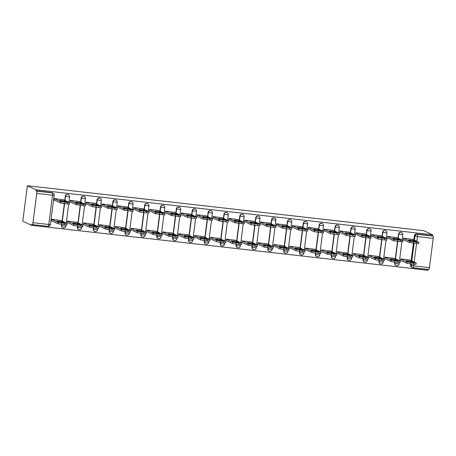 <?xml version="1.0" encoding="UTF-8"?>
<svg xmlns="http://www.w3.org/2000/svg" width="456" height="456" viewBox="0 0 456 456"><rect width="100%" height="100%" fill="white"/><g stroke="black" fill="none" stroke-linecap="round" stroke-linejoin="round"><path stroke-width="0.68" d="M68.2 194.592A2.092 2.041 115 0 0 65.282 196.257L65.51 196.365A2.092 2.041 -65 0 1 68.428 194.701L68.2 194.592M84.069 196.393A2.092 2.041 115 0 0 81.151 198.058L81.379 198.166A2.092 2.041 -65 0 1 84.297 196.502L84.069 196.393M99.932 198.195A2.092 2.041 115 0 0 97.014 199.859L97.242 199.967A2.092 2.041 -65 0 1 100.16 198.297L99.932 198.195M115.801 199.996A2.092 2.041 115 0 0 112.883 201.66L113.111 201.763A2.092 2.041 -65 0 1 116.029 200.099L115.801 199.996M131.67 201.791A2.092 2.041 115 0 0 128.746 203.456L128.974 203.564A2.092 2.041 -65 0 1 131.898 201.9L131.67 201.791M147.533 203.593A2.092 2.041 115 0 0 144.615 205.257L144.843 205.365A2.092 2.041 -65 0 1 147.761 203.701L147.533 203.593M163.402 205.394A2.092 2.041 115 0 0 160.483 207.058L160.711 207.166A2.092 2.041 -65 0 1 163.63 205.502L163.402 205.394M179.265 207.195A2.092 2.041 115 0 0 176.347 208.859L176.575 208.962A2.092 2.041 -65 0 1 179.493 207.298L179.265 207.195M195.134 208.99A2.092 2.041 115 0 0 192.215 210.661L192.443 210.763A2.092 2.041 -65 0 1 195.362 209.099L195.134 208.99M211.003 210.792A2.092 2.041 115 0 0 208.078 212.456L208.306 212.564A2.092 2.041 -65 0 1 211.231 210.9L211.003 210.792M226.866 212.593A2.092 2.041 115 0 0 223.947 214.257L224.175 214.366A2.092 2.041 -65 0 1 227.094 212.701L226.866 212.593M242.734 214.394A2.092 2.041 115 0 0 239.816 216.058L240.044 216.161A2.092 2.041 -65 0 1 242.962 214.497L242.734 214.394M258.598 216.19A2.092 2.041 115 0 0 255.679 217.86L255.907 217.962A2.092 2.041 -65 0 1 258.826 216.298L258.598 216.19M274.466 217.991A2.092 2.041 115 0 0 271.548 219.655L271.776 219.763A2.092 2.041 -65 0 1 274.694 218.099L274.466 217.991M290.335 219.792A2.092 2.041 115 0 0 287.411 221.456L287.639 221.565A2.092 2.041 -65 0 1 290.563 219.9L290.335 219.792M306.198 221.593A2.092 2.041 115 0 0 303.28 223.258L303.508 223.36A2.092 2.041 -65 0 1 306.426 221.696L306.198 221.593M322.067 223.389A2.092 2.041 115 0 0 319.149 225.059L319.377 225.161A2.092 2.041 -65 0 1 322.295 223.497L322.067 223.389M337.93 225.19A2.092 2.041 115 0 0 335.012 226.854L335.24 226.963A2.092 2.041 -65 0 1 338.158 225.298L337.93 225.19M353.799 226.991A2.092 2.041 115 0 0 350.881 228.655L351.109 228.764A2.092 2.041 -65 0 1 354.027 227.099L353.799 226.991M369.668 228.792A2.092 2.041 115 0 0 366.744 230.457L366.972 230.565A2.092 2.041 -65 0 1 369.896 228.895L369.668 228.792M385.531 230.588A2.092 2.041 115 0 0 382.612 232.258L382.84 232.36A2.092 2.041 -65 0 1 385.759 230.696L385.531 230.588M401.4 232.389A2.092 2.041 115 0 0 398.481 234.053L398.709 234.162A2.092 2.041 -65 0 1 401.628 232.497L401.4 232.389M414.464 240.238L414.988 236.157A2.092 2.041 -65 0 1 417.286 234.316L433.052 236.105L432.408 235.803L432.544 234.766L36.081 189.793L27.349 185.717L22.8 221.234L31.532 225.31L427.99 270.283L428.098 269.479M432.544 234.766L423.812 230.69L27.349 185.717M31.532 225.31L31.663 224.278L32.308 224.574A2.092 0.433 -83.5 0 0 32.336 224.586A2.092 0.433 -83.5 0 0 32.986 222.699L36.742 193.395A2.092 0.433 -83.5 0 0 36.594 191.132L52.354 192.916A2.092 2.041 -65 0 1 52.976 193.093L52.337 192.797A2.092 2.041 -65 0 0 51.716 192.62L52.354 192.916A2.092 0.433 -83.5 0 1 52.503 195.185L36.742 193.395M36.081 189.793L35.95 190.83L36.594 191.132M413.883 264.292L413.683 265.882A2.092 0.433 96.5 0 1 413.033 267.769A2.092 0.433 96.5 0 1 413.005 267.763A2.092 2.041 -65 0 1 412.384 267.586L411.739 267.284A2.092 2.041 -65 0 1 410.594 265.158L410.748 263.938M411.169 260.65L413.398 243.23M413.82 239.936L414.344 235.855L417.434 236.578L416.824 241.344M410.594 265.158L413.683 265.882L429.444 267.672L433.2 238.368L417.434 236.578A2.092 0.433 -83.5 0 0 417.286 234.316L416.647 234.013A2.092 2.041 115 0 0 414.344 235.855M429.444 267.672A2.092 0.433 96.5 0 1 428.794 269.559A2.092 0.433 96.5 0 1 428.765 269.547L413.062 267.769M433.052 236.105A2.092 0.433 96.5 0 1 433.2 238.368M412.555 239.349L403.417 238.186L403.218 239.742L403.583 239.782M409.904 260.057L400.767 258.9L400.567 260.45L400.927 260.49M394.035 258.256L384.898 257.099L384.699 258.649L385.063 258.695M396.692 237.547L387.554 236.39L387.355 237.941L387.714 237.981M378.172 256.454L369.035 255.297L368.836 256.853L369.195 256.893M380.823 235.746L371.686 234.589L371.486 236.14L371.845 236.179M362.303 254.659L353.166 253.496L352.967 255.052L353.326 255.092M364.96 233.945L355.817 232.788L355.617 234.344L355.982 234.384M346.44 252.858L337.297 251.701L337.098 253.251L337.463 253.291M349.091 232.15L339.954 230.987L339.754 232.543L340.113 232.583M330.572 251.056L321.434 249.899L321.235 251.45L321.594 251.49M333.222 230.348L324.085 229.191L323.885 230.742L324.25 230.782M314.703 249.255L305.566 248.098L305.366 249.654L305.731 249.694M317.359 228.547L308.222 227.39L308.022 228.94L308.381 228.98M298.84 247.46L289.702 246.297L289.503 247.853L289.862 247.893M301.49 226.746L292.353 225.589L292.153 227.145L292.513 227.185M282.971 245.659L273.834 244.501L273.634 246.052L273.993 246.092M285.627 224.95L276.484 223.788L276.285 225.344L276.649 225.384M267.108 243.857L257.965 242.7L257.765 244.251L258.13 244.291M269.758 223.149L260.621 221.986L260.422 223.543L260.781 223.582M251.239 242.056L242.102 240.899L241.902 242.45L242.261 242.495M253.889 221.348L244.752 220.191L244.553 221.741L244.918 221.781M235.37 240.261L226.233 239.098L226.033 240.654L226.398 240.694M238.026 219.547L228.889 218.39L228.69 219.94L229.049 219.986M219.507 238.459L210.37 237.297L210.17 238.853L210.529 238.893M222.157 217.751L213.02 216.589L212.821 218.145L213.18 218.185M203.638 236.658L194.501 235.501L194.302 237.052L194.661 237.091M206.294 215.95L197.152 214.787L196.952 216.343L197.317 216.383M187.775 234.857L178.632 233.7L178.433 235.25L178.798 235.296M190.426 214.149L181.288 212.992L181.089 214.542L181.448 214.582M171.906 233.062L162.769 231.899L162.57 233.455L162.929 233.495M174.557 212.348L165.42 211.191L165.22 212.741L165.585 212.787M156.037 231.26L146.9 230.098L146.701 231.654L147.066 231.694M158.694 210.547L149.557 209.389L149.357 210.946L149.716 210.985M140.174 229.459L131.037 228.302L130.838 229.852L131.197 229.892M142.825 208.751L133.688 207.588L133.488 209.144L133.847 209.184M124.306 227.658L115.168 226.501L114.969 228.051L115.328 228.097M126.962 206.95L117.819 205.793L117.619 207.343L117.984 207.383M108.442 225.857L99.3 224.7L99.1 226.256L99.465 226.296M111.093 205.149L101.956 203.992L101.756 205.542L102.115 205.588M92.574 224.061L83.437 222.898L83.237 224.455L83.596 224.494M95.224 203.347L86.087 202.19L85.888 203.746L86.252 203.786M76.705 222.26L67.568 221.103L67.368 222.653L67.733 222.693M79.361 201.552L70.224 200.389L70.024 201.945L70.384 201.985M60.842 220.459L51.705 219.302L51.505 220.852L51.864 220.898M63.492 199.751L54.355 198.594L54.156 200.144L54.515 200.184M61.526 225.566L61.754 225.669A2.092 2.041 -65 0 0 62.905 227.795L62.677 227.692A2.092 2.041 115 0 1 61.526 225.566L61.685 224.341M62.107 221.052L64.336 203.632M64.758 200.344L65.282 196.257M77.395 227.362L77.623 227.47A2.092 2.041 -65 0 0 78.768 229.596L78.54 229.488A2.092 2.041 115 0 1 77.395 227.362L77.549 226.142M77.97 222.853L80.205 205.434M80.626 202.139L81.151 198.058M93.263 229.163L93.491 229.271A2.092 2.041 -65 0 0 94.637 231.397L94.409 231.289A2.092 2.041 115 0 1 93.263 229.163L93.417 227.943M93.839 224.648L96.068 207.235M96.49 203.94L97.014 199.859M109.126 230.964L109.354 231.067A2.092 2.041 -65 0 0 110.506 233.198L110.278 233.09A2.092 2.041 115 0 1 109.126 230.964L109.286 229.744M109.708 226.45L111.937 209.03M112.358 205.741L112.883 201.66M124.995 232.765L125.223 232.868A2.092 2.041 -65 0 0 126.369 234.994L126.141 234.891A2.092 2.041 115 0 1 124.995 232.765L125.149 231.54M125.571 228.251L127.805 210.832M128.227 207.543L128.746 203.456M140.858 234.561L141.086 234.669A2.092 2.041 -65 0 0 142.238 236.795L142.01 236.687A2.092 2.041 115 0 1 140.858 234.561L141.018 233.341M141.44 230.052L143.668 212.633M144.09 209.338L144.615 205.257M156.727 236.362L156.955 236.47A2.092 2.041 -65 0 0 158.101 238.596L157.873 238.488A2.092 2.041 115 0 1 156.727 236.362L156.881 235.142M157.303 231.847L159.537 214.434M159.959 211.139L160.483 207.058M172.596 238.163L172.824 238.266A2.092 2.041 -65 0 0 173.97 240.397L173.742 240.289A2.092 2.041 115 0 1 172.596 238.163L172.75 236.943M173.172 233.649L175.4 216.23M175.822 212.941L176.347 208.859M188.459 239.964L188.687 240.067A2.092 2.041 -65 0 0 189.838 242.193L189.61 242.09A2.092 2.041 115 0 1 188.459 239.964L188.619 238.739M189.04 235.45L191.269 218.031M191.691 214.742L192.215 210.661M204.328 241.76L204.556 241.868A2.092 2.041 -65 0 0 205.702 243.994L205.474 243.886A2.092 2.041 115 0 1 204.328 241.76L204.482 240.54M204.904 237.251L207.138 219.832M207.56 216.543L208.078 212.456M220.191 243.561L220.419 243.669A2.092 2.041 -65 0 0 221.57 245.795L221.342 245.687A2.092 2.041 115 0 1 220.191 243.561L220.351 242.341M220.772 239.052L223.001 221.633M223.423 218.338L223.947 214.257M236.06 245.362L236.288 245.47A2.092 2.041 -65 0 0 237.433 247.597L237.205 247.488A2.092 2.041 115 0 1 236.06 245.362L236.214 244.142M236.635 240.848L238.87 223.429M239.292 220.14L239.816 216.058M251.929 247.163L252.157 247.266A2.092 2.041 -65 0 0 253.302 249.392L253.074 249.29A2.092 2.041 115 0 1 251.929 247.163L252.082 245.938M252.504 242.649L254.733 225.23M255.155 221.941L255.679 217.86M267.792 248.959L268.02 249.067A2.092 2.041 -65 0 0 269.171 251.193L268.943 251.085A2.092 2.041 115 0 1 267.792 248.959L267.951 247.739M268.373 244.45L270.602 227.031M271.024 223.742L271.548 219.655M283.66 250.76L283.888 250.868A2.092 2.041 -65 0 0 285.034 252.994L284.806 252.886A2.092 2.041 115 0 1 283.66 250.76L283.814 249.54M284.236 246.251L286.471 228.832M286.892 225.538L287.411 221.456M299.524 252.561L299.752 252.67A2.092 2.041 -65 0 0 300.903 254.796L300.675 254.687A2.092 2.041 115 0 1 299.524 252.561L299.683 251.341M300.105 248.047L302.334 230.628M302.755 227.339L303.28 223.258M315.392 254.362L315.62 254.465A2.092 2.041 -65 0 0 316.766 256.591L316.538 256.489A2.092 2.041 115 0 1 315.392 254.362L315.546 253.137M315.968 249.848L318.202 232.429M318.624 229.14L319.149 225.059M331.261 256.158L331.489 256.266A2.092 2.041 -65 0 0 332.635 258.392L332.407 258.29A2.092 2.041 115 0 1 331.261 256.158L331.415 254.938M331.837 251.649L334.066 234.23M334.487 230.941L335.012 226.854M347.124 257.959L347.352 258.067A2.092 2.041 -65 0 0 348.504 260.194L348.276 260.085A2.092 2.041 115 0 1 347.124 257.959L347.284 256.739M347.706 253.45L349.934 236.031M350.356 232.737L350.881 228.655M362.993 259.76L363.221 259.869A2.092 2.041 -65 0 0 364.367 261.995L364.139 261.886A2.092 2.041 115 0 1 362.993 259.76L363.147 258.541M363.569 255.246L365.803 237.827M366.225 234.538L366.744 230.457M378.856 261.562L379.084 261.664A2.092 2.041 -65 0 0 380.236 263.79L380.008 263.688A2.092 2.041 115 0 1 378.856 261.562L379.016 260.342M379.438 257.047L381.666 239.628M382.088 236.339L382.612 232.258M394.725 263.357L394.953 263.465A2.092 2.041 -65 0 0 396.099 265.591L395.871 265.489A2.092 2.041 115 0 1 394.725 263.357L394.879 262.137M395.301 258.848L397.535 241.429M397.957 238.14L398.481 234.053M35.95 190.83L51.716 192.62M432.408 235.803L416.647 234.013M403.406 238.277L409.727 241.23L418.842 242.307L418.671 243.652L409.556 242.575L403.235 239.622M413.529 240.557A6.538 0.445 -172.7 0 0 408.747 240.016L411.147 241.133A6.538 0.445 -172.7 0 0 415.929 241.674L413.529 240.557L413.421 241.423M418.842 242.307L412.213 239.183M406.096 260.724L408.496 261.847A6.538 0.445 7.3 0 0 413.273 262.388L410.879 261.265A6.538 0.445 7.3 0 0 406.096 260.724M400.756 258.985L407.071 261.938L413.695 262.907L416.128 262.964L409.556 259.897M416.185 263.015L416.014 264.36L410.571 263.921L406.9 263.283L407.071 261.938M400.585 260.33L406.9 263.283M410.765 262.137L410.879 261.265M387.543 236.476L393.859 239.428L402.973 240.506L402.802 241.851L393.688 240.774L387.366 237.821M397.666 238.756A6.538 0.445 -172.7 0 0 392.884 238.214L395.278 239.337A6.538 0.445 -172.7 0 0 400.06 239.879L397.666 238.756L397.552 239.628M402.973 240.506L396.344 237.388M371.674 234.675L377.995 237.627L387.11 238.705L386.933 240.055L381.495 239.611L377.819 238.972L371.503 236.02M381.797 236.955A6.538 0.445 -172.7 0 0 377.015 236.413L379.415 237.536A6.538 0.445 -172.7 0 0 384.191 238.078L381.797 236.955L381.683 237.827M387.11 238.705L380.481 235.587M390.228 258.922L392.627 260.045A6.538 0.445 7.3 0 0 397.41 260.587L395.01 259.464A6.538 0.445 7.3 0 0 390.228 258.922M384.887 257.184L391.208 260.137L397.832 261.106L400.26 261.163L393.693 258.096M400.322 261.214L400.151 262.565L394.708 262.12L391.037 261.482L391.208 260.137M384.716 258.529L391.037 261.482M394.902 260.336L395.01 259.464M374.365 257.127L376.759 258.244A6.538 0.445 7.3 0 0 381.541 258.786L379.141 257.668A6.538 0.445 7.3 0 0 374.365 257.127M369.024 255.383L375.339 258.335L381.963 259.31L384.391 259.361L377.825 256.295M384.454 259.418L384.283 260.764L378.839 260.319L375.168 259.681L375.339 258.335M368.847 256.728L375.168 259.681M379.033 258.535L379.141 257.668M355.805 232.873L362.127 235.826L371.241 236.909L371.07 238.254L361.956 237.171L355.634 234.219M365.929 235.159A6.538 0.445 -172.7 0 0 361.152 234.618L363.546 235.735A6.538 0.445 -172.7 0 0 368.328 236.276L365.929 235.159L365.82 236.026M371.241 236.909L364.612 233.785M339.942 231.072L346.258 234.025L355.372 235.108L355.201 236.453L349.758 236.008L346.087 235.376L339.771 232.423M350.065 233.358A6.538 0.445 -172.7 0 0 345.283 232.816L347.683 233.934A6.538 0.445 -172.7 0 0 352.459 234.475L350.065 233.358L349.952 234.224M355.372 235.108L348.743 231.984M324.073 229.277L330.395 232.229L339.509 233.307L339.338 234.652L333.895 234.207L330.224 233.575L323.902 230.622M334.197 231.557A6.538 0.445 -172.7 0 0 329.414 231.015L331.814 232.138A6.538 0.445 -172.7 0 0 336.596 232.68L334.197 231.557L334.088 232.429M339.509 233.307L332.88 230.189M358.496 255.326L360.895 256.443A6.538 0.445 7.3 0 0 365.672 256.984L363.278 255.867A6.538 0.445 7.3 0 0 358.496 255.326M353.155 253.587L359.476 256.534L366.094 257.509L368.528 257.566L361.961 254.494M368.59 257.617L368.414 258.962L362.976 258.518L359.299 257.885L359.476 256.534M352.984 254.932L359.299 257.885M363.164 256.734L363.278 255.867M342.633 253.525L345.027 254.647A6.538 0.445 7.3 0 0 349.809 255.189L347.409 254.066A6.538 0.445 7.3 0 0 342.633 253.525M337.286 251.786L343.607 254.739L350.231 255.708L352.659 255.765L346.093 252.698M352.722 255.816L352.551 257.161L347.107 256.722L343.436 256.084L343.607 254.739M337.115 253.131L343.436 256.084M347.301 254.938L347.409 254.066M326.764 251.723L329.164 252.846A6.538 0.445 7.3 0 0 333.94 253.388L331.546 252.265A6.538 0.445 7.3 0 0 326.764 251.723M321.423 249.985L327.739 252.937L334.362 253.906L336.796 253.963L330.224 250.897M336.853 254.015L336.682 255.366L331.238 254.921L327.568 254.283L327.739 252.937M321.252 251.33L327.568 254.283M331.432 253.137L331.546 252.265M308.21 227.476L314.526 230.428L323.64 231.505L323.469 232.856L314.355 231.773L308.034 228.821M318.334 229.756A6.538 0.445 -172.7 0 0 313.551 229.214L315.945 230.337A6.538 0.445 -172.7 0 0 320.728 230.878L318.334 229.756L318.22 230.628M323.64 231.505L317.011 228.388M310.895 249.928L313.295 251.045A6.538 0.445 7.3 0 0 318.077 251.587L315.677 250.469A6.538 0.445 7.3 0 0 310.895 249.928M305.554 248.184L311.875 251.136L318.499 252.111L320.927 252.162L314.361 249.096M320.99 252.219L320.819 253.564L315.375 253.12L311.704 252.481L311.875 251.136M305.383 249.529L311.704 252.481M315.569 251.336L315.677 250.469M292.342 225.674L298.663 228.627L307.777 229.71L307.6 231.055L302.163 230.611L298.486 229.972L292.171 227.02M302.465 227.96A6.538 0.445 -172.7 0 0 297.682 227.419L300.082 228.536A6.538 0.445 -172.7 0 0 304.859 229.077L302.465 227.96L302.351 228.826M307.777 229.71L301.148 226.586M295.032 248.127L297.426 249.244A6.538 0.445 7.3 0 0 302.208 249.785L299.809 248.668A6.538 0.445 7.3 0 0 295.032 248.127M289.691 246.382L296.007 249.335L302.63 250.31L305.058 250.367L298.492 247.294M305.121 250.418L304.95 251.763L299.507 251.319L295.836 250.686L296.007 249.335M289.514 247.733L295.836 250.686M299.7 249.535L299.809 248.668M276.473 223.873L282.794 226.826L291.908 227.909L291.737 229.254L286.294 228.809L282.623 228.177L276.302 225.224M286.596 226.159A6.538 0.445 -172.7 0 0 281.819 225.617L284.213 226.735A6.538 0.445 -172.7 0 0 288.996 227.276L286.596 226.159L286.488 227.025M291.908 227.909L285.279 224.785M279.163 246.325L281.563 247.448A6.538 0.445 7.3 0 0 286.339 247.99L283.945 246.867A6.538 0.445 7.3 0 0 279.163 246.325M273.822 244.587L280.144 247.54L286.761 248.509L289.195 248.566L282.629 245.493M289.258 248.617L289.081 249.962L283.643 249.517L279.967 248.885L280.144 247.54M273.651 245.932L279.967 248.885M283.831 247.739L283.945 246.867M260.61 222.078L266.925 225.03L276.04 226.108L275.869 227.453L270.425 227.008L266.754 226.375L260.439 223.423M270.733 224.358A6.538 0.445 -172.7 0 0 265.951 223.816L268.35 224.933A6.538 0.445 -172.7 0 0 273.127 225.481L270.733 224.358L270.619 225.23M276.04 226.108L269.41 222.984M263.3 244.524L265.694 245.647A6.538 0.445 7.3 0 0 270.476 246.189L268.077 245.066A6.538 0.445 7.3 0 0 263.3 244.524M257.953 242.786L264.275 245.738L270.898 246.707L273.326 246.764L266.76 243.698M273.389 246.816L273.218 248.161L267.775 247.722L264.104 247.084L264.275 245.738M257.782 244.131L264.104 247.084M267.968 245.938L268.077 245.066M244.741 220.276L251.062 223.229L260.176 224.306L260.005 225.652L254.562 225.213L250.891 224.574L244.57 221.622M254.864 222.556A6.538 0.445 -172.7 0 0 250.082 222.015L252.481 223.138A6.538 0.445 -172.7 0 0 257.264 223.679L254.864 222.556L254.756 223.429M260.176 224.306L253.547 221.188M247.431 242.729L249.831 243.846A6.538 0.445 7.3 0 0 254.608 244.387L252.214 243.27A6.538 0.445 7.3 0 0 247.431 242.729M242.09 240.985L248.406 243.937L255.029 244.906L257.458 244.963L250.891 241.897M257.52 245.02L257.349 246.365L251.906 245.921L248.235 245.282L248.406 243.937M241.919 242.33L248.235 245.282M252.1 244.137L252.214 243.27M228.878 218.475L235.193 221.428L244.308 222.511L244.137 223.856L235.022 222.773L228.701 219.82M239.001 220.761A6.538 0.445 -172.7 0 0 234.219 220.214L236.613 221.337A6.538 0.445 -172.7 0 0 241.395 221.878L239.001 220.761L238.887 221.627M244.308 222.511L237.679 219.387M231.562 240.928L233.962 242.045A6.538 0.445 7.3 0 0 238.744 242.586L236.345 241.469A6.538 0.445 7.3 0 0 231.562 240.928M226.222 239.183L232.543 242.136L239.166 243.111L241.594 243.168L235.028 240.095M241.657 243.219L241.486 244.564L236.043 244.12L232.372 243.487L232.543 242.136M226.051 240.534L232.372 243.487M236.236 242.335L236.345 241.469M213.009 216.674L219.33 219.627L228.445 220.71L228.268 222.055L222.83 221.61L219.154 220.978L212.838 218.025M223.132 218.96A6.538 0.445 -172.7 0 0 218.35 218.418L220.75 219.535A6.538 0.445 -172.7 0 0 225.526 220.077L223.132 218.96L223.018 219.826M228.445 220.71L221.815 217.586M215.699 239.126L218.093 240.244A6.538 0.445 7.3 0 0 222.876 240.791L220.476 239.668A6.538 0.445 7.3 0 0 215.699 239.126M210.358 237.388L216.674 240.34L223.297 241.309L225.726 241.366L219.159 238.294M225.788 241.418L225.617 242.763L220.174 242.318L216.503 241.686L216.674 240.34M210.182 238.733L216.503 241.686M220.368 240.54L220.476 239.668M197.14 214.879L203.461 217.831L212.576 218.908L212.405 220.254L203.29 219.176L196.969 216.224M207.263 217.159A6.538 0.445 -172.7 0 0 202.487 216.617L204.881 217.734A6.538 0.445 -172.7 0 0 209.663 218.281L207.263 217.159L207.155 218.031M212.576 218.908L205.947 215.785M199.831 237.325L202.23 238.448A6.538 0.445 7.3 0 0 207.007 238.99L204.613 237.867A6.538 0.445 7.3 0 0 199.831 237.325M194.49 235.587L200.811 238.539L207.429 239.508L209.863 239.565L203.296 236.499M209.925 239.617L209.749 240.962L204.311 240.523L200.634 239.885L200.811 238.539M194.319 236.932L200.634 239.885M204.499 238.739L204.613 237.867M181.277 213.077L187.593 216.03L196.707 217.107L196.536 218.452L191.092 218.014L187.422 217.375L181.106 214.423M191.4 215.357A6.538 0.445 -172.7 0 0 186.618 214.816L189.018 215.939A6.538 0.445 -172.7 0 0 193.794 216.48L191.4 215.357L191.286 216.23M196.707 217.107L190.078 213.989M183.967 235.524L186.361 236.647A6.538 0.445 7.3 0 0 191.144 237.188L188.744 236.071A6.538 0.445 7.3 0 0 183.967 235.524M178.621 233.785L184.942 236.738L191.566 237.707L193.994 237.764L187.427 234.697M194.056 237.821L193.885 239.166L188.442 238.722L184.771 238.083L184.942 236.738M178.45 235.131L184.771 238.083M188.636 236.938L188.744 236.071M165.408 211.276L171.73 214.229L180.844 215.312L180.673 216.657L171.559 215.574L165.237 212.621M175.531 213.562A6.538 0.445 -172.7 0 0 170.749 213.015L173.149 214.138A6.538 0.445 -172.7 0 0 177.931 214.679L175.531 213.562L175.423 214.428M180.844 215.312L174.215 212.188M168.099 233.728L170.498 234.846A6.538 0.445 7.3 0 0 175.275 235.387L172.881 234.27A6.538 0.445 7.3 0 0 168.099 233.728M162.758 231.984L169.073 234.937L175.697 235.912L178.125 235.969L171.559 232.896M178.188 236.02L178.017 237.365L172.573 236.92L168.902 236.288L169.073 234.937M162.587 233.335L168.902 236.288M172.767 235.136L172.881 234.27M149.545 209.475L155.861 212.428L164.975 213.511L164.804 214.856L155.69 213.778L149.368 210.826M159.668 211.761A6.538 0.445 -172.7 0 0 154.886 211.219L157.28 212.336A6.538 0.445 -172.7 0 0 162.062 212.878L159.668 211.761L159.554 212.627M164.975 213.511L158.346 210.387M152.23 231.927L154.63 233.044A6.538 0.445 7.3 0 0 159.412 233.592L157.012 232.469A6.538 0.445 7.3 0 0 152.23 231.927M146.889 230.189L153.21 233.141L159.834 234.11L162.262 234.167L155.695 231.095M162.325 234.219L162.154 235.564L156.71 235.119L153.039 234.487L153.21 233.141M146.718 231.534L153.039 234.487M156.904 233.341L157.012 232.469M133.676 207.679L139.998 210.632L149.112 211.709L148.935 213.055L143.497 212.61L139.821 211.977L133.505 209.025M143.8 209.959A6.538 0.445 -172.7 0 0 139.017 209.418L141.417 210.535A6.538 0.445 -172.7 0 0 146.194 211.082L143.8 209.959L143.686 210.826M149.112 211.709L142.483 208.586M136.367 230.126L138.761 231.249A6.538 0.445 7.3 0 0 143.543 231.79L141.143 230.668A6.538 0.445 7.3 0 0 136.367 230.126M131.026 228.388L137.341 231.34L143.965 232.309L146.393 232.366L139.827 229.3M146.456 232.417L146.285 233.763L140.841 233.324L137.171 232.685L137.341 231.34M130.849 229.733L137.171 232.685M141.035 231.54L141.143 230.668M117.808 205.878L124.129 208.831L133.243 209.908L133.072 211.253L123.958 210.176L117.637 207.224M127.931 208.158A6.538 0.445 -172.7 0 0 123.154 207.617L125.548 208.74A6.538 0.445 -172.7 0 0 130.331 209.281L127.931 208.158L127.822 209.03M133.243 209.908L126.614 206.79M120.498 228.325L122.898 229.448A6.538 0.445 7.3 0 0 127.674 229.989L125.28 228.872A6.538 0.445 7.3 0 0 120.498 228.325M115.157 226.586L121.478 229.539L128.096 230.508L130.53 230.565L123.964 227.498M130.593 230.616L130.416 231.967L124.978 231.523L121.302 230.884L121.478 229.539M114.986 227.932L121.302 230.884M125.166 229.738L125.28 228.872M101.944 204.077L108.26 207.03L117.374 208.107L117.203 209.458L108.089 208.375L101.773 205.422M112.068 206.363A6.538 0.445 -172.7 0 0 107.285 205.816L109.685 206.938A6.538 0.445 -172.7 0 0 114.462 207.48L112.068 206.363L111.954 207.229M117.374 208.107L110.745 204.989M104.635 226.529L107.029 227.647A6.538 0.445 7.3 0 0 111.811 228.188L109.411 227.071A6.538 0.445 7.3 0 0 104.635 226.529M99.288 224.785L105.61 227.738L112.233 228.712L114.661 228.764L108.095 225.697M114.724 228.821L114.553 230.166L109.109 229.721L105.439 229.083L105.61 227.738M99.117 226.136L105.439 229.083M109.303 227.937L109.411 227.071M86.076 202.276L92.397 205.228L101.511 206.311L101.34 207.657L95.897 207.212L92.226 206.574L85.905 203.621M96.199 204.562A6.538 0.445 -172.7 0 0 91.417 204.02L93.816 205.137A6.538 0.445 -172.7 0 0 98.599 205.679L96.199 204.562L96.091 205.428M101.511 206.311L94.882 203.188M88.766 224.728L91.166 225.845A6.538 0.445 7.3 0 0 95.942 226.393L93.548 225.27A6.538 0.445 7.3 0 0 88.766 224.728M83.425 222.99L89.741 225.942L96.364 226.911L98.792 226.968L92.226 223.896M98.855 227.02L98.684 228.365L93.241 227.92L89.57 227.287L89.741 225.942M83.254 224.335L89.57 227.287M93.434 226.136L93.548 225.27M70.213 200.48L76.528 203.433L85.642 204.51L85.471 205.855L76.357 204.778L70.036 201.826M80.336 202.76A6.538 0.445 -172.7 0 0 75.553 202.219L77.947 203.336A6.538 0.445 -172.7 0 0 82.73 203.883L80.336 202.76L80.222 203.627M85.642 204.51L79.013 201.387M72.897 222.927L75.297 224.05A6.538 0.445 7.3 0 0 80.079 224.591L77.68 223.468A6.538 0.445 7.3 0 0 72.897 222.927M67.556 221.188L73.878 224.141L80.495 225.11L82.929 225.167L76.363 222.1M82.992 225.218L82.821 226.564L77.377 226.125L73.707 225.486L73.878 224.141M67.385 222.534L73.707 225.486M77.571 224.341L77.68 223.468M54.344 198.679L60.665 201.632L69.779 202.709L69.603 204.054L64.165 203.615L60.488 202.977L54.173 200.024M64.467 200.959A6.538 0.445 -172.7 0 0 59.685 200.418L62.084 201.541A6.538 0.445 -172.7 0 0 66.861 202.082L64.467 200.959L64.353 201.831M69.779 202.709L63.15 199.591M57.034 221.126L59.428 222.249A6.538 0.445 7.3 0 0 64.21 222.79L61.811 221.673A6.538 0.445 7.3 0 0 57.034 221.126M51.693 219.387L58.009 222.34L64.632 223.309L67.06 223.366L60.494 220.299M67.123 223.417L66.952 224.768L61.509 224.323L57.838 223.685L58.009 222.34M51.517 220.732L57.838 223.685M61.702 222.539L61.811 221.673M32.986 222.699L48.752 224.489L52.503 195.185L54.167 195.254A2.092 2.092 0 0 0 52.976 193.093M428.794 269.559L413.033 267.769A2.092 2.092 0 0 1 412.384 267.586A2.092 2.041 -65 0 1 411.232 265.46L411.42 264.013M411.814 260.946L414.071 243.304M416.539 243.584L414.173 262.052M62.905 227.795A2.092 2.092 0 0 0 65.863 226.165L61.754 225.669L61.925 224.369M62.335 221.16L64.575 203.661M64.986 200.446L65.51 196.365L69.62 196.861A2.092 2.092 0 0 0 68.428 194.701M78.768 229.596A2.092 2.092 0 0 0 81.732 227.966L77.623 227.47L77.788 226.17M78.198 222.955L80.444 205.462M80.854 202.247L81.379 198.166L85.489 198.662A2.092 2.092 0 0 0 84.297 196.502M94.637 231.397A2.092 2.092 0 0 0 97.601 229.767L93.491 229.271L93.657 227.971M94.067 224.757L96.307 207.258M96.718 204.049L97.242 199.967L101.352 200.463A2.092 2.092 0 0 0 100.16 198.297M110.506 233.198A2.092 2.092 0 0 0 113.464 231.568L109.354 231.067L109.52 229.767M109.936 226.558L112.176 209.059M112.586 205.85L113.111 201.763L117.22 202.264A2.092 2.092 0 0 0 116.029 200.099M126.369 234.994A2.092 2.092 0 0 0 129.333 233.364L125.223 232.868L125.389 231.568M125.799 228.359L128.039 210.86M128.455 207.645L128.974 203.564L133.084 204.06A2.092 2.092 0 0 0 131.898 201.9M142.238 236.795A2.092 2.092 0 0 0 145.196 235.165L141.086 234.669L141.257 233.369M141.668 230.155L143.908 212.661M144.318 209.446L144.843 205.365L148.952 205.861A2.092 2.092 0 0 0 147.761 203.701M158.101 238.596A2.092 2.092 0 0 0 161.065 236.966L156.955 236.47L157.12 235.171M157.531 231.956L159.777 214.457M160.187 211.248L160.711 207.166L164.821 207.662A2.092 2.092 0 0 0 163.63 205.502M173.97 240.397A2.092 2.092 0 0 0 176.934 238.767L172.824 238.266L172.989 236.966M173.4 233.757L175.64 216.258M176.05 213.049L176.575 208.962L180.684 209.464A2.092 2.092 0 0 0 179.493 207.298M189.838 242.193A2.092 2.092 0 0 0 192.797 240.563L188.687 240.067L188.852 238.767M189.268 235.558L191.509 218.059M191.919 214.844L192.443 210.763L196.553 211.259A2.092 2.092 0 0 0 195.362 209.099M205.702 243.994A2.092 2.092 0 0 0 208.666 242.364L204.556 241.868L204.721 240.568M205.132 237.354L207.372 219.86M207.788 216.646L208.306 212.564L212.416 213.06A2.092 2.092 0 0 0 211.231 210.9M221.57 245.795A2.092 2.092 0 0 0 224.529 244.165L220.419 243.669L220.59 242.37M221 239.155L223.24 221.656M223.651 218.447L224.175 214.366L228.285 214.861A2.092 2.092 0 0 0 227.094 212.701M237.433 247.597A2.092 2.092 0 0 0 240.397 245.966L236.288 245.47L236.453 244.165M236.863 240.956L239.109 223.457M239.52 220.248L240.044 216.161L244.154 216.663A2.092 2.092 0 0 0 242.962 214.497M253.302 249.392A2.092 2.092 0 0 0 256.266 247.762L252.157 247.266L252.322 245.966M252.732 242.757L254.972 225.258M255.383 222.043L255.907 217.962L260.017 218.458A2.092 2.092 0 0 0 258.826 216.298M269.171 251.193A2.092 2.092 0 0 0 272.129 249.563L268.02 249.067L268.185 247.768M268.601 244.553L270.841 227.059M271.252 223.845L271.776 219.763L275.886 220.259A2.092 2.092 0 0 0 274.694 218.099M285.034 252.994A2.092 2.092 0 0 0 287.998 251.364L283.888 250.868L284.054 249.569M284.464 246.354L286.704 228.855M287.12 225.646L287.639 221.565L291.749 222.061A2.092 2.092 0 0 0 290.563 219.9M300.903 254.796A2.092 2.092 0 0 0 303.861 253.165L299.752 252.67L299.923 251.364M300.333 248.155L302.573 230.656M302.983 227.447L303.508 223.36L307.618 223.862A2.092 2.092 0 0 0 306.426 221.696M316.766 256.591A2.092 2.092 0 0 0 319.73 254.961L315.62 254.465L315.786 253.165M316.196 249.956L318.442 232.457M318.852 229.243L319.377 225.161L323.486 225.657A2.092 2.092 0 0 0 322.295 223.497M332.635 258.392A2.092 2.092 0 0 0 335.599 256.762L331.489 256.266L331.654 254.967M332.065 251.758L334.305 234.259M334.715 231.044L335.24 226.963L339.349 227.458A2.092 2.092 0 0 0 338.158 225.298M348.504 260.194A2.092 2.092 0 0 0 351.462 258.563L347.352 258.067L347.518 256.768M347.934 253.553L350.174 236.054M350.584 232.845L351.109 228.764L355.218 229.26A2.092 2.092 0 0 0 354.027 227.099M364.367 261.995A2.092 2.092 0 0 0 367.331 260.365L363.221 259.869L363.386 258.563M363.797 255.354L366.037 237.855M366.453 234.646L366.972 230.565L371.081 231.061A2.092 2.092 0 0 0 369.896 228.895M380.236 263.79A2.092 2.092 0 0 0 383.194 262.166L379.084 261.664L379.255 260.365M379.666 257.155L381.906 239.656M382.316 236.447L382.84 232.36L386.95 232.856A2.092 2.092 0 0 0 385.759 230.696M396.099 265.591A2.092 2.092 0 0 0 399.063 263.961L394.953 263.465L395.118 262.166M395.529 258.957L397.774 241.458M398.185 238.243L398.709 234.162L402.819 234.658A2.092 2.092 0 0 0 401.628 232.497M402.773 234.623L402.124 240.084M386.91 232.822L386.255 238.283M371.041 231.021L370.386 236.487M355.173 229.225L354.523 234.686M339.31 227.424L338.654 232.885M323.441 225.623L322.791 231.084M307.578 223.822L306.922 229.288M291.709 222.026L291.053 227.487M275.84 220.225L275.19 225.686M259.977 218.424L259.321 223.885M244.108 216.623L243.458 222.083M228.245 214.827L227.59 220.288M212.376 213.026L211.721 218.487M196.507 211.225L195.858 216.685M180.644 209.424L179.989 214.884M164.776 207.628L164.126 213.089M148.912 205.827L148.257 211.288M133.044 204.026L132.388 209.486M117.175 202.225L116.525 207.685M101.312 200.429L100.656 205.89M85.443 198.628L84.793 204.088M69.58 196.827L68.924 202.287M32.336 224.586L48.102 226.375A2.092 2.092 0 0 0 50.411 224.557L48.752 224.489A2.092 0.433 96.5 0 1 48.102 226.375A2.092 0.433 96.5 0 1 48.074 226.364L32.365 224.586M409.727 241.23L409.556 242.575M413.398 241.862L413.227 243.208M416.351 242.199L416.174 243.544M413.524 264.252L413.695 262.907M410.571 263.921L410.748 262.57M393.859 239.428L393.688 240.774M397.529 240.061L397.358 241.412M400.482 240.397L400.311 241.743M377.995 237.627L377.819 238.972M381.666 238.266L381.495 239.611M384.613 238.596L384.442 239.941M397.655 262.451L397.832 261.106M394.708 262.12L394.879 260.775M381.792 260.655L381.963 259.31M378.839 260.319L379.01 258.974M362.127 235.826L361.956 237.171M365.797 236.464L365.627 237.81M368.75 236.801L368.573 238.146M346.258 234.025L346.087 235.376M349.934 234.663L349.758 236.008M352.881 235L352.71 236.345M330.395 232.229L330.224 233.575M334.066 232.862L333.895 234.207M337.018 233.198L336.841 234.544M365.923 258.854L366.094 257.509M362.976 258.518L363.147 257.173M350.054 257.053L350.231 255.708M347.107 256.722L347.278 255.371M334.191 255.252L334.362 253.906M331.238 254.921L331.415 253.576M314.526 230.428L314.355 231.773M318.197 231.067L318.026 232.412M321.149 231.397L320.978 232.742M318.322 253.456L318.499 252.111M315.375 253.12L315.546 251.775M298.663 228.627L298.486 229.972M302.334 229.265L302.163 230.611M305.281 229.596L305.11 230.947M302.459 251.655L302.63 250.31M299.507 251.319L299.677 249.973M282.794 226.826L282.623 228.177M286.465 227.464L286.294 228.809M289.417 227.8L289.241 229.146M286.59 249.854L286.761 248.509M283.643 249.517L283.814 248.172M266.925 225.03L266.754 226.375M270.602 225.663L270.425 227.008M273.549 225.999L273.378 227.344M270.721 248.053L270.898 246.707M267.775 247.722L267.946 246.377M251.062 223.229L250.891 224.574M254.733 223.867L254.562 225.213M257.686 224.198L257.509 225.543M254.858 246.257L255.029 244.906M251.906 245.921L252.082 244.576M235.193 221.428L235.022 222.773M238.864 222.066L238.693 223.411M241.817 222.397L241.646 223.748M238.99 244.456L239.166 243.111M236.043 244.12L236.214 242.774M219.33 219.627L219.154 220.978M223.001 220.265L222.83 221.61M225.948 220.601L225.777 221.947M223.126 242.655L223.297 241.309M220.174 242.318L220.345 240.973M203.461 217.831L203.29 219.176M207.132 218.464L206.961 219.809M210.085 218.8L209.908 220.145M207.258 240.853L207.429 239.508M204.311 240.523L204.482 239.178M187.593 216.03L187.422 217.375M191.269 216.663L191.092 218.014M194.216 216.999L194.045 218.344M191.389 239.058L191.566 237.707M188.442 238.722L188.613 237.376M171.73 214.229L171.559 215.574M175.4 214.867L175.229 216.212M178.353 215.198L178.176 216.549M175.526 237.257L175.697 235.912M172.573 236.92L172.75 235.575M155.861 212.428L155.69 213.778M159.532 213.066L159.361 214.411M162.484 213.402L162.313 214.747M159.657 235.456L159.834 234.11M156.71 235.119L156.881 233.774M139.998 210.632L139.821 211.977M143.668 211.265L143.497 212.61M146.615 211.601L146.444 212.946M143.794 233.654L143.965 232.309M140.841 233.324L141.012 231.973M124.129 208.831L123.958 210.176M127.8 209.464L127.629 210.814M130.752 209.8L130.576 211.145M127.925 231.859L128.096 230.508M124.978 231.523L125.149 230.177M108.26 207.03L108.089 208.375M111.937 207.668L111.76 209.013M114.883 207.999L114.712 209.35M112.056 230.058L112.233 228.712M109.109 229.721L109.28 228.376M92.397 205.228L92.226 206.574M96.068 205.867L95.897 207.212M99.02 206.203L98.844 207.548M96.193 228.256L96.364 226.911M93.241 227.92L93.417 226.575M76.528 203.433L76.357 204.778M80.199 204.066L80.028 205.411M83.152 204.402L82.981 205.747M80.324 226.455L80.495 225.11M77.377 226.125L77.549 224.774M60.665 201.632L60.488 202.977M64.336 202.264L64.165 203.615M67.283 202.601L67.112 203.946M64.461 224.66L64.632 223.309M61.509 224.323L61.68 222.978M401.89 241.885L399.467 260.792M399.239 262.599L399.063 263.961M386.027 240.09L383.604 258.997M383.371 260.798L383.194 262.166M370.158 238.288L367.735 257.195M367.507 258.997L367.331 260.365M354.289 236.487L351.867 255.394M351.639 257.195L351.462 258.563M338.426 234.686L336.004 253.593M335.77 255.4L335.599 256.762M322.557 232.885L320.135 251.797M319.907 253.599L319.73 254.961M306.694 231.089L304.272 249.996M304.038 251.797L303.861 253.165M290.825 229.288L288.403 248.195M288.175 249.996L287.998 251.364M274.957 227.487L272.534 246.394M272.306 248.195L272.129 249.563M259.094 225.686L256.671 244.598M256.437 246.4L256.266 247.762M243.225 223.89L240.802 242.797M240.574 244.598L240.397 245.966M227.362 222.089L224.939 240.996M224.705 242.797L224.529 244.165M211.493 220.288L209.07 239.195M208.837 240.996L208.666 242.364M195.624 218.487L193.201 237.394M192.974 239.2L192.797 240.563M179.761 216.691L177.338 235.598M177.105 237.399L176.934 238.767M163.892 214.89L161.47 233.797M161.242 235.598L161.065 236.966M148.029 213.089L145.606 231.996M145.373 233.797L145.196 235.165M132.16 211.288L129.738 230.195M129.504 232.001L129.333 233.364M116.291 209.492L113.869 228.399M113.641 230.2L113.464 231.568M100.428 207.691L98.006 226.598M97.772 228.399L97.601 229.767M84.559 205.89L82.137 224.797M81.909 226.598L81.732 227.966M68.696 204.088L66.274 222.995M66.04 224.802L65.863 226.165M50.411 224.557L54.167 195.254"/></g></svg>
